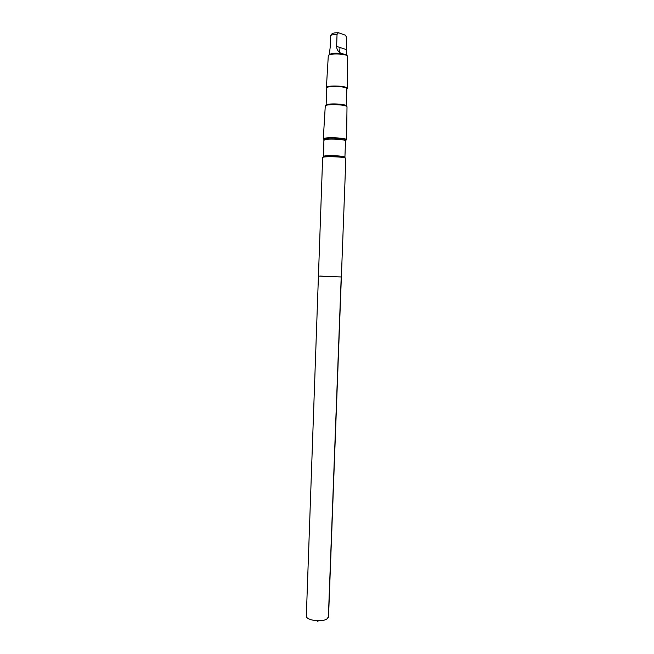 <?xml version="1.0" encoding="UTF-8"?>
<svg xmlns="http://www.w3.org/2000/svg" width="654" height="654" viewBox="0 0 654 654"><rect width="100%" height="100%" fill="white"/><g stroke="black" fill="none" stroke-linecap="round" stroke-linejoin="round"><path stroke-width="0.98" d="M320.166 276.07L341.372 276.953L320.166 276.07M306.334 615.929C305.598 620.221 321.686 622.608 326.91 618.954L328.545 616.747L341.372 276.953L318.433 276.111L306.334 615.929M341.56 53.505L346.816 54.895L346.285 49.606L346.726 37.809L345.508 35.234L338.445 32.716L337.039 34.376L336.606 46.344C336.745 49.769 338.396 52.157 341.56 53.505C334.676 52.876 330.564 53.342 329.232 54.903L330.18 47.366L330.605 35.471L332.011 33.812C332.976 33.092 335.012 32.725 338.118 32.708M318.433 276.111L322.643 157.655C322.079 155.905 346.538 156.797 345.843 158.505L341.372 276.953M323.869 139.465L323.444 138.697C324.866 137.013 345.14 137.757 346.432 139.539L345.672 140.373M325.283 106.21L325.267 106.112C324.752 103.659 347.699 104.501 347.004 106.904L346.571 139.784M346.849 88.699C347.053 86.279 326.73 85.535 326.755 87.963L326.125 105.294C325.676 103.021 346.824 103.798 346.203 106.03L346.849 88.928M326.738 88.184L326.387 87.562C326.354 85.036 347.462 85.805 347.241 88.323M326.387 87.611L328.3 55.811C327.883 52.925 348.288 53.677 347.666 56.522L347.249 88.372M340.006 47.489L339.606 52.369M341.208 276.977L328.357 617.482M318.751 620.785L317.255 621.3M330.605 35.471C331.889 34.809 334.031 34.449 337.039 34.376M323.166 157.279C323.902 155.799 344.723 156.568 345.353 158.088M324.539 139.842L323.902 139L323.648 156.519C323.141 154.9 345.557 155.726 344.92 157.303L345.001 157.859M324.237 140.169C323.73 138.288 346.179 139.114 345.541 140.945L344.92 157.303M323.444 138.697L323.902 139C325.275 137.389 344.707 138.1 345.958 139.809L345.639 140.463M346.285 49.606L336.606 46.344M323.648 156.519L323.534 157.074M346.432 139.539L345.541 140.945M325.267 106.112L323.289 138.926M346.824 54.895L346.808 55.41"/></g></svg>
